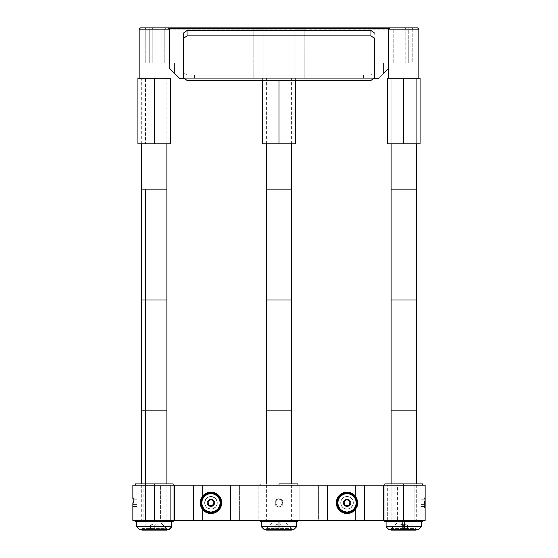<?xml version="1.0" encoding="UTF-8"?>
<svg xmlns="http://www.w3.org/2000/svg" width="558" height="558" viewBox="0 0 558 558"><rect width="100%" height="100%" fill="white"/><g stroke="black" fill="none" stroke-linecap="round" stroke-linejoin="round"><path stroke-width="0.42" stroke-dasharray="2.79 2.09" d="M403.713 523.802L399.898 525.064L407.535 525.064L403.713 523.802L407.535 525.064L403.713 525.064L403.713 530.1L407.535 530.1L407.535 525.064L407.535 530.1L407.535 525.064L407.535 530.1L403.713 530.1L403.713 525.064L407.535 525.064L401.809 525.064L403.713 525.064L403.713 530.1L399.898 530.1L399.898 525.064L401.809 525.064L399.898 525.064L399.898 530.1L399.898 525.064L399.898 530.1L416.122 530.1L391.304 530.1L407.535 530.1L399.898 530.1L403.713 530.1L403.713 525.064L399.898 525.064L401.809 525.064L399.898 525.064L403.713 523.802M391.304 529.284L391.304 528.586L416.122 528.586L416.122 529.284L416.122 528.586L391.304 528.586L391.304 529.284M279 523.802L275.185 525.064L282.815 525.064L279 523.802L282.815 525.064L275.185 525.064L279 523.802M266.591 529.284L266.591 528.586L291.409 528.586L291.409 529.284L291.409 528.586L266.591 528.586L266.591 529.284M291.409 530.1L266.591 530.1L279 530.1L279 525.064L282.815 525.064L282.815 530.1L279 530.1L282.815 530.1L282.815 525.064L282.815 530.1L282.815 525.064L279 525.064L279 530.1L279 525.064L275.185 525.064L275.185 530.1L291.409 530.1M275.185 530.1L275.185 525.064L275.185 530.1L282.815 530.1L275.185 530.1L275.185 525.064L279 525.064L279 530.1L275.185 530.1M154.287 523.802L150.465 525.064L158.102 525.064L154.287 523.802L158.102 525.064L154.287 525.064L154.287 530.1L158.102 530.1L158.102 525.064L158.102 530.1L154.287 530.1L154.287 525.064L150.465 525.064L150.465 530.1L154.287 530.1L154.287 525.064L158.102 525.064L158.102 530.1L150.465 530.1L150.465 525.064L154.287 525.064L154.287 530.1L166.696 530.1L141.878 530.1L158.102 530.1L158.102 525.064L150.465 525.064L150.465 530.1L150.465 525.064L154.287 523.802M141.878 529.284L141.878 528.586L166.696 528.586L166.696 529.284L166.696 528.586L141.878 528.586L141.878 529.284M150.465 530.1L154.287 530.1L150.465 530.1M343.247 502.828L344.021 502.828A3.006 3.006 0 0 1 347.027 499.822A3.006 3.006 0 0 1 350.033 502.828L350.808 502.828A3.78 3.78 0 0 0 347.027 499.047A3.78 3.78 0 0 0 343.247 502.828A3.78 3.78 0 0 1 347.027 499.047A3.78 3.78 0 0 1 350.808 502.828A3.78 3.78 0 0 0 347.027 499.047A3.78 3.78 0 0 0 343.247 502.828A3.78 3.78 0 0 1 347.027 499.047A3.78 3.78 0 0 1 350.808 502.828L350.033 502.828A3.006 3.006 0 0 0 347.027 499.822A3.006 3.006 0 0 0 344.021 502.828L343.247 502.828L344.021 502.828A3.006 3.006 0 0 0 347.027 505.834A3.006 3.006 0 0 0 350.033 502.828L350.808 502.828A3.78 3.78 0 0 1 347.027 506.608A3.78 3.78 0 0 1 343.247 502.828A3.78 3.78 0 0 0 347.027 506.608A3.78 3.78 0 0 0 350.808 502.828A3.78 3.78 0 0 1 347.027 506.608A3.78 3.78 0 0 1 343.247 502.828A3.78 3.78 0 0 0 347.027 506.608A3.78 3.78 0 0 0 350.808 502.828L350.033 502.828A3.006 3.006 0 0 1 347.027 505.834A3.006 3.006 0 0 1 344.021 502.828L343.247 502.828M348.701 500.324A3.006 3.006 0 0 0 348.694 500.324L350.033 502.828M347.027 499.822L345.353 500.324A3.006 3.006 0 0 0 345.353 500.324L344.523 501.154A3.006 3.006 0 0 0 344.523 501.154L344.077 502.242M353.326 502.828A6.298 6.298 0 0 0 347.027 496.529A6.298 6.298 0 0 0 340.729 502.828A6.298 6.298 0 0 1 347.027 496.529A6.298 6.298 0 0 1 353.326 502.828A6.298 6.298 0 0 1 347.027 509.126A6.298 6.298 0 0 1 340.729 502.828A6.298 6.298 0 0 0 347.027 509.126A6.298 6.298 0 0 0 353.326 502.828L352.844 505.234L351.477 507.278L349.434 508.645L347.027 509.126L344.614 508.645L342.57 507.278L341.21 505.234L340.729 502.828L341.21 500.414L342.57 498.371L344.614 497.004L347.027 496.529L349.434 497.004L351.477 498.371L352.844 500.414L353.326 502.828A6.298 6.298 0 0 0 347.027 496.529A6.298 6.298 0 0 0 340.729 502.828A6.298 6.298 0 0 1 347.027 496.529A6.298 6.298 0 0 1 353.326 502.828L352.844 505.234L351.477 507.278L349.434 508.645L347.027 509.126L344.614 508.645L342.57 507.278L341.21 505.234L340.729 502.828L341.21 500.414L342.57 498.371L344.614 497.004L347.027 496.529L349.434 497.004L352.265 499.326L353.207 501.6L352.844 505.234L350.529 508.066L348.255 509.001L344.614 508.645L342.57 507.278L340.847 504.055L340.847 501.6L342.57 498.371L344.614 497.004L348.255 496.648L350.529 497.59L352.265 499.326L353.326 502.828A6.298 6.298 0 0 1 347.027 509.126A6.298 6.298 0 0 1 340.729 502.828A6.298 6.298 0 0 0 347.027 509.126A6.298 6.298 0 0 0 353.326 502.828L352.844 500.414L351.477 498.371L349.434 497.004L347.027 496.529L344.614 497.004L342.57 498.371L341.21 500.414L340.729 502.828L341.21 505.234L342.57 507.278L344.614 508.645L347.027 509.126L349.434 508.645L351.477 507.278L352.844 505.234L353.326 502.828M347.613 499.877L348.694 500.324M349.978 503.414L349.155 504.955L347.027 505.834M346.441 505.778L344.9 504.955L344.021 502.828M357.106 502.828A10.079 10.079 0 0 0 347.027 492.749A10.079 10.079 0 0 0 336.948 502.828A10.079 10.079 0 0 0 347.027 512.907A10.079 10.079 0 0 0 357.106 502.828M347.027 499.187L350.173 501.007L350.173 504.641L347.027 506.462L343.874 504.641L343.874 501.007L347.027 499.187M214.753 502.828L213.979 502.828A3.006 3.006 0 0 1 210.973 505.834A3.006 3.006 0 0 1 207.967 502.828L207.192 502.828A3.78 3.78 0 0 0 210.973 506.608A3.78 3.78 0 0 0 214.753 502.828A3.78 3.78 0 0 1 210.973 506.608A3.78 3.78 0 0 1 207.192 502.828A3.78 3.78 0 0 0 210.973 506.608A3.78 3.78 0 0 0 214.753 502.828A3.78 3.78 0 0 1 210.973 506.608A3.78 3.78 0 0 1 207.192 502.828L207.967 502.828A3.006 3.006 0 0 0 210.973 505.834A3.006 3.006 0 0 0 213.979 502.828L214.753 502.828L213.979 502.828A3.006 3.006 0 0 0 210.973 499.822A3.006 3.006 0 0 0 207.967 502.828L207.192 502.828A3.78 3.78 0 0 1 210.973 499.047A3.78 3.78 0 0 1 214.753 502.828A3.78 3.78 0 0 0 210.973 499.047A3.78 3.78 0 0 0 207.192 502.828A3.78 3.78 0 0 1 210.973 499.047A3.78 3.78 0 0 1 214.753 502.828A3.78 3.78 0 0 0 210.973 499.047A3.78 3.78 0 0 0 207.192 502.828L207.967 502.828A3.006 3.006 0 0 1 210.973 499.822A3.006 3.006 0 0 1 213.979 502.828L214.753 502.828M209.299 505.325A3.006 3.006 0 0 0 209.306 505.325L207.967 502.828M210.973 505.834L212.647 505.325A3.006 3.006 0 0 0 212.647 505.325L213.477 504.495A3.006 3.006 0 0 0 213.477 504.495L213.923 503.414M204.674 502.828A6.298 6.298 0 0 0 210.973 509.126A6.298 6.298 0 0 0 217.271 502.828A6.298 6.298 0 0 1 210.973 509.126A6.298 6.298 0 0 1 204.674 502.828A6.298 6.298 0 0 1 210.973 496.529A6.298 6.298 0 0 1 217.271 502.828A6.298 6.298 0 0 0 210.973 496.529A6.298 6.298 0 0 0 204.674 502.828L205.156 500.414L206.523 498.371L208.566 497.004L210.973 496.529L213.386 497.004L215.43 498.371L216.79 500.414L217.271 502.828L216.79 505.234L215.43 507.278L213.386 508.645L210.973 509.126L208.566 508.645L206.523 507.278L205.156 505.234L204.674 502.828A6.298 6.298 0 0 1 210.973 496.529A6.298 6.298 0 0 1 217.271 502.828A6.298 6.298 0 0 0 210.973 496.529A6.298 6.298 0 0 0 204.674 502.828L205.156 500.414L206.523 498.371L208.566 497.004L210.973 496.529L213.386 497.004L215.43 498.371L216.79 500.414L217.271 502.828L216.79 505.234L215.43 507.278L213.386 508.645L210.973 509.126L208.566 508.645L206.523 507.278L205.156 505.234L204.674 502.828A6.298 6.298 0 0 0 210.973 509.126A6.298 6.298 0 0 0 217.271 502.828A6.298 6.298 0 0 1 210.973 509.126A6.298 6.298 0 0 1 204.674 502.828L205.156 500.414L206.523 498.371L208.566 497.004L210.973 496.529L213.386 497.004L215.43 498.371L216.79 500.414L217.271 502.828L216.79 505.234L215.43 507.278L213.386 508.645L210.973 509.126L208.566 508.645L206.523 507.278L205.156 505.234L204.674 502.828L205.735 506.329L207.471 508.066L210.973 509.126L213.386 508.645L216.211 506.329L217.153 504.055L217.153 501.6L215.43 498.371L212.2 496.648L208.566 497.004L205.735 499.326L204.674 502.828M210.387 505.778L209.306 505.325M208.022 502.242L208.845 500.7L210.973 499.822M211.559 499.877L213.477 501.154L213.979 502.828M200.894 502.828A10.079 10.079 0 0 0 210.973 512.907A10.079 10.079 0 0 0 221.052 502.828A10.079 10.079 0 0 0 210.973 492.749A10.079 10.079 0 0 0 200.894 502.828M210.973 506.462L207.827 504.641L207.827 501.007L210.973 499.187L214.126 501.007L214.126 504.641L210.973 506.462M133.606 502.828L133.606 497.785L133.606 502.828L132.867 502.828L133.606 502.828M132.867 506.985L132.867 498.671L133.278 502.828L132.881 498.747L132.867 506.901L133.278 502.828L132.867 506.985L133.606 507.864M132.867 501.007L136.898 501.007L136.898 504.641L132.867 504.641L132.867 499.187L136.898 499.187L136.898 501.007L132.867 501.007L136.898 501.007L136.898 499.187L132.867 499.187L132.867 504.641L136.898 504.641L136.898 501.007L132.867 501.007L132.867 499.187L132.867 506.462L136.898 506.462L136.898 504.641L132.867 504.641L132.867 501.007M132.867 504.641L132.867 506.462L132.867 504.641L136.898 504.641L136.898 506.462L132.867 506.462L132.867 504.641M136.898 504.641L136.898 499.187L136.898 504.641M424.394 497.785L425.133 498.671L425.133 502.828L424.394 502.828L424.394 497.785L424.394 502.828L425.133 502.828L425.133 506.985L424.743 502.012L425.133 506.985L424.394 507.864L424.394 502.828L424.394 507.864M425.133 501.007L421.102 501.007L421.102 504.641L425.133 504.641L425.133 499.187L421.102 499.187L421.102 501.007L425.133 501.007L421.102 501.007L421.102 499.187L425.133 499.187L425.133 504.641L421.102 504.641L421.102 501.007L425.133 501.007L425.133 499.187L425.133 506.462L421.102 506.462L421.102 504.641L425.133 504.641L425.133 501.007M425.133 498.671L425.133 506.901M425.133 504.641L425.133 506.462L425.133 504.641L421.102 504.641L421.102 506.462L425.133 506.462L425.133 504.641M421.102 504.641L421.102 499.187L421.102 504.641M277.18 505.973L275.366 502.828L277.18 505.973L280.82 505.973L277.18 505.973L275.366 502.828L277.18 499.675L280.82 499.675L282.634 502.828L280.82 505.973L282.634 502.828L280.82 499.675L277.18 499.675L275.366 502.828L277.18 499.675L280.82 499.675L282.634 502.828L280.82 505.973L277.18 505.973M279 506.985L281.936 505.764L283.157 502.828L281.936 499.884L279 498.671L276.064 499.884L274.843 502.828L275.54 505.136L276.691 506.28L279 506.985L280.59 506.664L282.46 505.136L283.08 503.637L282.843 501.237L281.936 499.884L279.809 498.747L278.191 498.747L276.691 499.368L275.157 501.237L274.92 503.637L275.54 505.136L276.691 506.28L279 506.985M336.321 502.828A10.707 10.707 0 0 1 347.027 492.121A10.707 10.707 0 0 1 357.734 502.828A10.707 10.707 0 0 0 347.027 492.121A10.707 10.707 0 0 0 336.321 502.835L337.137 506.922L339.452 510.396L342.926 512.718L347.027 513.534L351.121 512.718L354.595 510.396L356.918 506.922L357.734 502.828L356.918 498.726L354.595 495.253L351.121 492.93L347.027 492.121L342.926 492.93L339.452 495.253L337.137 498.726L336.321 502.828A10.707 10.707 0 0 0 347.027 513.534A10.707 10.707 0 0 0 357.734 502.828A10.707 10.707 0 0 1 347.027 513.534A10.707 10.707 0 0 1 336.321 502.828L337.137 506.922L339.452 510.396L342.926 512.718L347.027 513.534L351.121 512.718L354.595 510.396L356.918 506.922L357.734 502.828L356.918 498.726L354.595 495.253L351.121 492.93L347.027 492.121L342.926 492.93L339.452 495.253L337.137 498.726L336.321 502.828M200.266 502.828A10.707 10.707 0 0 1 210.973 492.121A10.707 10.707 0 0 1 221.679 502.828A10.707 10.707 0 0 0 210.973 492.121A10.707 10.707 0 0 0 200.266 502.828L201.082 506.922L203.405 510.396L206.879 512.718L210.973 513.534L215.074 512.718L218.548 510.396L220.863 506.922L221.679 502.828A10.707 10.707 0 0 0 221.679 502.828L220.863 498.726L218.548 495.253L215.074 492.93L210.973 492.121L206.879 492.93L203.405 495.253L201.082 498.726L200.266 502.828A10.707 10.707 0 0 0 210.973 513.534A10.707 10.707 0 0 0 221.679 502.828A10.707 10.707 0 0 1 210.973 513.534A10.707 10.707 0 0 1 200.266 502.828L201.082 506.922L203.405 510.396L206.879 512.718L210.973 513.534L215.074 512.718L218.548 510.396L220.863 506.922L221.679 502.828L220.863 498.726L218.548 495.253L215.074 492.93L210.973 492.121L206.879 492.93L203.405 495.253L201.082 498.726L200.266 502.828M202.721 495.999A10.707 10.707 0 0 0 200.427 500.979M357.573 500.986A10.707 10.707 0 0 0 355.279 495.999M387.336 520.461L387.336 485.188L384.818 485.188L384.818 520.461L387.336 520.461L384.818 520.461L384.818 485.188L173.182 485.188L173.182 520.461L384.818 520.461L173.182 520.461L173.182 485.188L170.664 485.188L170.664 520.461L173.182 520.461L170.664 520.461L170.664 485.188L170.664 520.461L170.664 485.188L173.182 485.188L173.182 520.461L173.182 485.188L384.818 485.188L384.818 520.461L384.818 485.188L387.336 485.188L387.336 520.461M132.867 485.188L143.148 485.188L143.148 520.461L147.989 520.461L147.989 485.188L230.566 485.188L230.566 520.461L239.612 520.461L239.612 485.188L318.388 485.188L318.388 520.461L327.434 520.461L327.434 485.188L397.415 485.188L397.415 520.461L414.852 520.461L414.852 485.188L410.011 485.188L410.011 520.461L410.011 485.188L410.011 520.461L397.415 520.461L397.415 485.188L410.011 485.188L410.011 520.461L425.105 520.461M355.279 509.649A10.707 10.707 0 0 0 357.573 504.669M200.427 504.662A10.707 10.707 0 0 0 202.721 509.649M132.895 520.461L397.415 520.461L327.434 520.461L327.434 485.188L318.388 485.188L318.388 520.461L299.158 520.461L299.158 485.188L299.158 520.461L258.842 520.461L258.842 485.188L258.842 520.461L239.612 520.461L239.612 485.188L230.566 485.188L230.566 520.461L160.585 520.461L160.585 485.188L160.585 520.461L147.989 520.461L147.989 485.188L147.989 520.461L147.989 485.188L143.148 485.188L143.148 520.461L132.867 520.461M132.895 485.188L425.105 485.188M403.713 485.188L418.835 485.188L403.713 485.188L403.713 483.932L422.608 483.932L384.818 483.932L416.31 483.932L391.116 483.932L403.713 483.932L403.713 485.188L422.608 485.188L170.664 485.188L403.713 485.188M279 485.188L263.885 485.188L294.115 485.188L279 485.188L279 483.932L297.895 483.932L260.105 483.932L291.597 483.932L266.403 483.932L279 483.932L279 485.188L297.895 485.188L260.105 485.188L279 485.188M154.287 485.188L139.165 485.188L169.402 485.188L154.287 485.188L154.287 483.932L173.182 483.932L135.392 483.932L166.884 483.932L141.69 483.932L154.287 483.932L154.287 485.188L173.182 485.188L154.287 485.188M387.336 485.188L385.313 485.188L387.336 485.188M403.713 520.461L173.182 520.461L403.713 520.461L403.713 521.723L403.713 520.461M279 520.461L297.895 520.461L260.105 520.461L279 520.461L279 521.723L279 520.461M154.287 520.461L173.182 520.461L135.392 520.461L154.287 520.461L154.287 521.723L154.287 520.461M425.133 520.461L414.852 520.461L414.852 485.188L425.133 485.188M424.784 501.237L424.743 502.019L424.784 501.237M424.931 499.891L424.847 500.519L424.931 499.891M425.07 498.991L425.008 499.375L425.07 498.991M173.182 521.723L154.287 521.723L173.182 521.723M135.392 521.723L166.884 521.723L135.392 521.723M422.608 521.723L403.713 521.723L422.608 521.723M384.818 521.723L416.31 521.723L384.818 521.723M297.895 521.723L279 521.723L297.895 521.723M260.105 521.723L291.597 521.723L260.105 521.723M412.787 29.162L412.027 27.9L417.572 27.9L407.493 27.9L412.027 27.9L412.787 29.162L408.756 29.162L408.756 63.173L393.202 63.173L393.202 29.162L405.805 29.162L405.805 63.173L405.805 29.162L408.756 29.162L408.756 63.173L408.756 29.162L408.756 63.173L412.787 63.173L412.787 29.162L418.835 29.162L412.787 29.162L412.787 63.173L386.08 63.173L393.202 63.173L393.202 29.162L386.08 29.162L386.08 63.173L383.562 63.173L386.08 63.173L386.08 29.162L393.202 29.162L392.316 27.9L407.493 27.9L408.756 29.162L393.202 29.162L392.316 27.9L404.913 27.9L405.805 29.162L404.913 27.9L407.493 27.9L408.756 29.162L407.493 27.9L408.756 29.162L412.787 29.162M388.598 78.287L418.835 78.287L388.598 78.287M140.428 27.9L145.973 27.9L145.213 29.162L145.213 63.173L149.244 63.173L149.244 29.162L253.806 29.162L253.806 78.287L263.885 78.287L263.885 29.162L304.194 29.162L304.194 78.287L304.194 29.162L294.115 29.162L294.115 78.287L294.115 29.162L294.115 78.287L378.519 78.287L383.562 73.251L378.519 78.287L179.481 78.287L174.438 73.251L174.438 63.173L174.438 73.251L169.402 68.216L169.402 63.173L174.438 63.173L145.213 63.173L174.438 63.173L149.244 63.173L149.244 29.162L150.507 27.9L253.806 27.9L253.806 29.162L263.885 29.162L265.141 27.9L263.885 29.162L265.141 27.9L253.806 27.9L253.806 29.162L171.92 29.162L171.92 27.9L171.92 29.162L164.798 29.162L165.684 27.9L164.798 29.162L152.195 29.162L153.087 27.9L152.195 29.162L149.244 29.162L150.507 27.9L149.244 29.162L150.507 27.9L145.973 27.9L145.213 29.162L149.244 29.162L139.165 29.162L145.213 29.162L145.213 63.173L169.402 63.173L169.402 68.216M194.596 75.058L194.596 78.287L194.596 75.058L363.404 75.058L363.404 78.287L363.404 75.058L363.404 78.287L373.951 78.287L194.596 78.287L194.596 75.058M388.598 29.162L388.598 63.173L383.562 63.173L388.598 63.173L388.598 68.216L388.598 29.162L389.861 27.9L388.598 29.162M383.562 73.251L383.562 63.173L383.562 73.251L388.598 68.216M184.049 78.287L194.596 78.287L184.049 78.287M268.921 78.287L289.079 78.287L268.921 78.287M304.194 29.162L386.08 29.162L386.08 27.9L392.316 27.9L386.08 27.9L386.08 29.162L304.194 29.162L304.194 27.9L386.08 27.9L292.859 27.9L304.194 27.9L304.194 29.162M168.139 27.9L168.774 28.528L168.139 27.9M169.402 29.162L168.774 28.528L169.402 29.162L169.402 63.173L169.402 29.162M140.616 27.9L292.859 27.9L294.115 29.162L294.115 78.287L263.885 78.287L263.885 29.162L253.806 29.162L253.806 78.287L179.481 78.287L174.438 73.251M149.244 29.162L149.244 63.173L149.244 29.162M152.195 29.162L152.195 63.173L152.195 29.162M164.798 29.162L164.798 63.173L164.798 29.162M171.92 29.162L171.92 63.173L171.92 29.162M263.885 29.162L263.885 78.287L263.885 29.162L265.141 27.9L292.859 27.9L294.115 29.162L263.885 29.162M294.115 29.162L292.859 27.9L294.115 29.162M183.261 33.194L183.261 77.729L183.261 72.387L187.042 75.058L187.042 80.401L187.042 75.058L370.958 75.058L370.958 80.401L370.958 75.058L374.739 72.387L374.739 77.729L374.739 33.194M416.31 143.797L416.31 78.287L391.116 78.287L391.123 189.148L391.123 78.287L416.31 78.287L416.31 143.797L416.31 78.287M416.31 189.148L391.123 189.148L391.123 300.009L391.123 189.148L416.31 189.148M416.31 300.009L391.123 300.009L391.116 410.862L391.123 300.009L416.31 300.009M416.31 410.862L391.123 410.862L391.116 521.723L416.31 521.723L416.31 483.932L416.31 521.723L391.123 521.723L391.123 410.862L416.31 410.862M291.095 143.797L291.095 78.287L266.403 78.287L266.905 78.287L266.905 189.148L266.403 189.148L266.905 189.148L266.905 78.287L291.597 78.287L291.095 78.287L291.095 143.797M291.597 189.148L266.905 189.148L266.905 300.009L266.403 300.009L266.905 300.009L266.905 189.148L291.597 189.148M291.597 300.009L266.905 300.009L266.905 410.862L266.403 410.862L266.905 410.862L266.905 300.009L291.597 300.009M291.597 410.862L266.905 410.862L266.905 521.723L266.403 521.723L291.095 521.723L291.095 483.932L291.095 521.723L291.597 521.723L266.905 521.723L266.905 410.862L291.597 410.862M163.048 189.148L163.048 78.287L166.884 78.287L145.519 78.287L145.519 143.797L145.519 78.287L141.69 78.287L163.048 78.287L163.048 189.148L141.69 189.148L166.884 189.148L163.048 189.148L163.048 300.009L163.048 189.148M166.884 300.009L141.69 300.009L166.884 300.009M163.048 410.862L163.048 300.009L163.048 410.862L141.69 410.862L166.884 410.862L163.048 410.862L163.048 521.723L163.048 410.862M145.519 521.723L166.884 521.723L141.69 521.723L145.519 521.723L145.519 483.932L145.519 521.723M403.713 143.797L403.713 78.287L420.09 78.287L387.336 78.287L416.073 78.287L391.116 78.287L403.713 78.287L403.713 143.797L387.336 143.797L420.09 143.797L403.713 143.797M154.287 143.797L154.287 78.287L166.884 78.287L141.69 78.287L154.287 78.287L154.287 143.797L137.91 143.797L170.664 143.797L154.287 143.797M279 143.797L279 78.287L279 80.401L279 78.287L295.377 78.287L262.623 78.287L295.377 78.287L266.403 78.287L279 78.287L279 143.797L262.623 143.797L279 143.797M279 78.287L262.623 78.287L279 78.287M404.578 526.759L421.353 526.759L404.578 526.759L404.578 521.723L421.353 521.723L386.08 521.723L404.578 521.723L404.578 526.759L386.08 526.759L404.578 526.759L404.452 529.284L404.578 526.759M403.378 523.111L396.787 523.111L404.055 523.111L404.355 529.284L390.614 529.284L403.078 529.284L403.378 523.111L403.078 529.284L416.819 529.284L404.355 529.284L404.055 523.111L410.646 523.111L403.378 523.111M403.078 529.284L416.798 529.284L403.078 529.284M136.85 526.759L171.92 526.759L136.85 526.759L136.85 521.723L171.92 521.723L136.647 521.723L136.647 526.759L139.34 529.284L136.85 526.759M169.402 529.284L139.34 529.284L167.24 529.284L161.136 523.111L147.354 523.111L141.334 529.284L147.438 523.111L161.213 523.111L167.386 529.284L141.334 529.284L169.388 529.284M167.24 529.284L141.195 529.284L167.24 529.284M279 526.759L279 529.284L263.885 529.284L279 529.284L279 523.111L285.926 523.111L279 523.111L279 529.284L292.099 529.284L279 529.284L279 523.111L279 529.284L265.901 529.284L294.115 529.284L265.901 529.284L292.099 529.284L279 529.284L279 526.759L261.36 526.759L279 526.759L279 521.723L279 526.759L296.64 526.759L279 526.759M279 521.723L261.36 521.723L279 521.723M279 523.111L272.074 523.111L279 523.111M133.606 497.785L132.867 498.671M391.116 143.797L391.116 78.287M391.116 521.723L391.116 483.932M416.31 521.723L416.31 483.932M266.403 143.797L266.403 78.287M291.597 143.797L291.597 78.287M266.403 521.723L266.403 483.932M291.597 521.723L291.597 483.932M166.884 143.797L166.884 78.287M141.69 143.797L141.69 78.287M166.884 521.723L166.884 483.932M141.69 521.723L141.69 483.932M295.377 80.401L295.377 78.287M262.623 80.401L262.623 78.287M396.787 523.111L390.614 529.284M410.646 523.111L416.819 529.284M147.354 523.111L141.181 529.284M161.213 523.111L167.386 529.284M285.926 523.111L292.099 529.284M272.074 523.111L265.901 529.284"/><path stroke-width="0.84" d="M391.304 530.1L391.304 529.284L391.304 530.1L416.122 530.1L416.122 529.284L416.122 530.1L391.304 530.1M266.591 530.1L266.591 529.284L266.591 530.1L291.409 530.1L291.409 529.284L291.409 530.1L266.591 530.1M141.878 530.1L141.878 529.284L141.878 530.1L166.696 530.1L166.696 529.284L166.696 530.1L141.878 530.1M348.708 505.339L350.047 502.828A3.006 3.006 0 0 1 347.027 505.834A3.006 3.006 0 0 1 344.021 502.828A3.006 3.006 0 0 0 347.027 505.834L348.708 505.339A3.006 3.006 0 0 0 348.701 500.324L347.027 499.822A3.006 3.006 0 0 0 344.021 502.828A3.006 3.006 0 0 1 347.027 499.822A3.006 3.006 0 0 1 350.033 502.828L348.694 500.324A3.006 3.006 0 0 0 347.027 499.822L345.353 500.324L344.251 501.677L344.077 503.414L344.9 504.955L347.613 505.792L349.155 504.955L349.978 503.414M348.694 500.324L347.613 499.863M347.027 499.822L345.346 500.31L344.063 502.235M347.027 505.834A3.006 3.006 0 0 0 348.694 505.325M336.948 502.828A10.079 10.079 0 0 1 347.027 492.749A10.079 10.079 0 0 1 357.106 502.828A10.079 10.079 0 0 0 347.027 492.749A10.079 10.079 0 0 0 336.948 502.828L337.757 502.828A9.27 9.27 0 0 1 347.027 493.558A9.27 9.27 0 0 1 356.297 502.828L357.106 502.828L356.297 502.828L355.592 499.277L353.584 496.271L350.577 494.262L347.027 493.558L343.477 494.262L340.471 496.271L338.462 499.277L337.757 502.828L338.462 506.371L340.471 509.384L343.477 511.393L347.027 512.098L350.577 511.393L353.584 509.384L355.592 506.371L356.297 502.828A9.27 9.27 0 0 1 347.027 512.098A9.27 9.27 0 0 1 337.757 502.828L336.948 502.828A10.079 10.079 0 0 0 347.027 512.907A10.079 10.079 0 0 0 357.106 502.828A10.079 10.079 0 0 1 347.027 512.907A10.079 10.079 0 0 1 336.948 502.828M344 502.828L344.886 504.962L346.434 505.792M350.047 502.828L348.708 500.31M343.874 504.641L347.027 506.462L343.874 504.641L343.874 501.007L347.027 499.187L350.173 501.007L350.173 504.641L347.027 506.462L350.173 504.641L350.173 501.007L347.027 499.187L343.874 501.007L343.874 504.641L343.874 501.007L347.027 499.187L350.173 501.007L350.173 504.641L347.027 506.462L343.874 504.641M209.292 500.31L207.953 502.828A3.006 3.006 0 0 1 210.973 499.822A3.006 3.006 0 0 1 213.979 502.828A3.006 3.006 0 0 0 210.973 499.822L209.292 500.31A3.006 3.006 0 0 0 209.299 505.325L210.973 505.834A3.006 3.006 0 0 0 213.979 502.828A3.006 3.006 0 0 1 210.973 505.834A3.006 3.006 0 0 1 207.967 502.828L209.306 505.325A3.006 3.006 0 0 0 210.973 505.834L213.477 504.495L214 502.828L213.477 501.154L212.124 500.052L210.387 499.863L208.845 500.7L208.022 502.242M209.306 505.325L210.387 505.792M210.973 505.834L212.654 505.339L213.937 503.414M210.973 499.822A3.006 3.006 0 0 0 209.306 500.324M221.052 502.828A10.079 10.079 0 0 1 210.973 512.907A10.079 10.079 0 0 1 200.894 502.828A10.079 10.079 0 0 0 210.973 512.907A10.079 10.079 0 0 0 221.052 502.828L220.243 502.828A9.27 9.27 0 0 1 210.973 512.098A9.27 9.27 0 0 1 201.703 502.828L200.894 502.828L201.703 502.828L202.408 506.371L204.416 509.384L207.423 511.393L210.973 512.098L214.523 511.393L217.529 509.384L219.538 506.371L220.243 502.828L219.538 499.277L217.529 496.271L214.523 494.262L210.973 493.558L207.423 494.262L204.416 496.271L202.408 499.277L201.703 502.828A9.27 9.27 0 0 1 210.973 493.558A9.27 9.27 0 0 1 220.243 502.828L221.052 502.828A10.079 10.079 0 0 0 210.973 492.749A10.079 10.079 0 0 0 200.894 502.828A10.079 10.079 0 0 1 210.973 492.749A10.079 10.079 0 0 1 221.052 502.828M214 502.828L213.114 500.686L211.566 499.863M207.953 502.828L209.292 505.339M214.126 501.007L210.973 499.187L214.126 501.007L214.126 504.641L210.973 506.462L207.827 504.641L207.827 501.007L210.973 499.187L207.827 501.007L207.827 504.641L210.973 506.462L214.126 504.641L214.126 501.007L214.126 504.641L210.973 506.462L207.827 504.641L207.827 501.007L210.973 499.187L214.126 501.007M133.606 502.828L132.867 502.828L132.867 506.985L132.867 502.828L133.606 502.828M132.867 498.671L132.867 485.188L154.287 485.188L154.287 520.461L193.675 520.461L193.675 485.188L202.721 485.188L202.721 495.999A10.707 10.707 0 0 1 221.679 502.828A10.707 10.707 0 0 0 214.607 492.756M425.133 502.828L424.394 502.828L425.133 502.828L425.133 498.671L425.133 506.985L425.133 502.828M214.593 492.749A10.707 10.707 0 0 0 202.721 495.999L205.163 493.83L208.148 492.498L211.391 492.128L214.6 492.749L217.467 494.311L219.733 496.669L221.184 499.598L221.679 502.828L221.184 506.057L219.733 508.987L217.467 511.337L214.6 512.9L211.391 513.527L208.148 513.158L205.163 511.819L202.721 509.649L202.721 520.461L355.279 520.461L355.279 509.649L357.099 506.455L357.734 502.828A10.707 10.707 0 0 0 357.573 500.986L357.734 502.828L357.573 500.986M200.427 500.979A10.707 10.707 0 0 0 200.266 502.828L200.901 499.201L202.721 495.999L200.901 499.201L200.266 502.828A10.707 10.707 0 0 0 200.427 504.662L200.901 506.455L200.427 504.662M355.279 495.999A10.707 10.707 0 0 0 343.407 492.749L346.609 492.128L351.394 493.049L355.279 495.999L357.099 499.201L355.279 495.999L355.279 485.188L364.325 485.188L364.325 520.461L355.279 520.461L355.279 509.649A10.707 10.707 0 0 1 336.321 502.828A10.707 10.707 0 0 1 355.279 495.999L355.279 485.188L202.721 485.188L202.721 495.999M343.393 492.756A10.707 10.707 0 0 0 343.393 512.9M425.105 485.188L383.562 485.188L383.562 520.461L403.713 520.461L403.713 485.188L174.438 485.188L174.438 520.461L174.438 485.188L132.895 485.188M343.407 512.907A10.707 10.707 0 0 0 355.279 509.649L351.394 512.6L346.609 513.527L341.908 512.23L338.267 508.987L336.446 504.46L336.816 499.598L339.306 495.406L343.4 492.749M357.573 504.669A10.707 10.707 0 0 0 357.734 502.828L357.099 506.455L355.279 509.649M214.607 512.9A10.707 10.707 0 0 0 221.679 502.835A10.707 10.707 0 0 1 202.721 509.649A10.707 10.707 0 0 0 214.593 512.907M201.25 507.306L200.901 506.455L201.25 507.306M202.721 509.649L201.668 508.122L202.721 509.649L202.721 520.461L193.675 520.461L193.675 485.188L154.287 485.188L154.287 483.932L154.287 520.461L132.895 520.461M132.867 506.985L132.867 520.461L154.287 520.461L154.287 521.723L173.182 521.723L135.392 521.723L154.287 521.723L154.287 520.461L383.562 520.461L383.562 485.188L364.325 485.188L364.325 520.461L425.133 520.461L425.112 506.901M425.105 520.461L403.713 520.461L403.713 521.723L422.608 521.723L384.818 521.723L403.713 521.723L403.713 483.932L403.713 485.188L425.133 485.188L425.133 498.671M279 520.461L279 521.723L297.895 521.723L260.105 521.723L279 521.723L279 520.461M173.182 483.932L154.287 483.932L173.182 483.932L173.182 485.188M135.392 483.932L154.287 483.932L135.392 483.932L135.392 485.188M422.608 483.932L403.713 483.932L422.608 483.932L422.608 485.188M384.818 483.932L403.713 483.932L384.818 483.932L384.818 485.188M279 483.932L279 485.188L279 483.932L297.895 483.932L279 483.932M169.402 63.173L169.402 29.162L139.165 29.162L139.165 78.287L139.165 29.162L169.402 29.162L168.139 27.9L169.402 29.162L169.402 63.173M139.165 29.162L140.428 27.9L389.861 27.9L388.598 29.162L389.861 27.9L417.572 27.9L418.835 29.162L388.598 29.162L388.598 78.287L388.598 29.162L418.835 29.162L418.835 78.287L418.835 29.162L417.572 27.9L140.616 27.9M174.438 73.251L169.402 68.216L179.481 78.287L184.049 78.287L179.481 78.287L169.402 68.216M388.598 68.216L383.562 73.251M373.951 78.287L378.519 78.287L373.951 78.287M168.774 28.528L389.226 28.528L168.774 28.528M374.739 33.194L370.958 30.523L370.958 35.865L374.739 38.537L374.739 77.729L370.958 80.401L187.042 80.401L183.261 77.729L183.261 38.537L187.042 35.865L187.042 30.523L183.261 33.194L183.261 38.537L183.261 33.194M187.042 35.865L370.958 35.865L370.958 30.523L187.042 30.523L187.042 35.865L370.958 35.865L374.739 38.537L374.739 77.729L370.958 80.401L187.042 80.401L183.261 77.729L183.261 38.537L187.042 35.865M416.31 483.932L416.31 300.009L416.31 410.862L391.116 410.862L416.31 410.862L416.31 300.009L391.116 300.009L416.31 300.009L416.31 143.797L416.31 189.148L391.116 189.148L416.31 189.148L416.31 300.009L416.31 143.797M391.116 483.932L391.116 143.797M291.095 189.148L291.095 143.797L291.095 189.148L291.597 189.148L266.403 189.148L291.095 189.148L291.095 300.009L291.095 189.148M266.403 483.932L266.403 410.862L291.095 410.862L266.403 410.862L266.403 300.009L291.597 300.009L266.403 300.009L266.403 143.797M291.095 410.862L291.095 300.009L291.095 410.862L291.597 410.862L291.095 410.862L291.095 483.932L291.095 410.862M145.519 189.148L166.884 189.148L145.519 189.148L145.519 300.009L166.884 300.009L145.519 300.009L145.519 189.148L141.69 189.148L145.519 189.148M141.69 483.932L141.69 410.862L145.519 410.862L141.69 410.862L141.69 300.009L145.519 300.009L145.519 410.862L166.884 410.862L145.519 410.862L145.519 300.009L141.69 300.009L141.69 143.797M145.519 410.862L145.519 483.932L145.519 410.862M420.09 78.287L387.336 78.287L403.713 78.287L403.713 143.797L387.336 143.797L420.09 143.797L420.09 78.287L403.713 78.287L403.713 143.797L420.09 143.797M170.664 78.287L137.91 78.287L154.287 78.287L154.287 143.797L137.91 143.797L170.664 143.797L170.664 78.287L154.287 78.287L154.287 143.797L170.664 143.797M295.377 143.797L262.623 143.797L279 143.797L279 80.401L279 143.797L295.377 143.797L295.377 80.401M418.814 529.284L402.981 529.284L402.855 526.759L386.08 526.759L402.855 526.759L402.855 521.723L402.981 529.284L418.835 529.284L421.353 526.759L402.855 526.759L421.353 526.759L421.353 521.723M402.981 529.284L388.619 529.284L402.981 529.284M136.647 521.723L136.647 526.759L139.165 529.284L169.227 529.284L171.718 526.759L136.647 526.759L171.718 526.759L171.718 521.723L171.92 526.759L169.402 529.284L139.186 529.284M279 526.759L261.36 526.759L279 526.759L279 521.723L279 526.759L296.64 526.759L279 526.759L279 529.284L279 526.759M263.885 529.284L279 529.284L263.885 529.284L261.36 526.759L261.36 521.723M294.115 529.284L279 529.284L294.115 529.284L296.64 526.759L296.64 521.723M173.182 520.461L173.182 521.723M135.392 520.461L135.392 521.723M422.608 520.461L422.608 521.723M384.818 520.461L384.818 521.723M297.895 520.461L297.895 521.723M260.105 520.461L260.105 521.723M297.895 485.188L297.895 483.932M260.105 485.188L260.105 483.932M291.597 483.932L291.597 143.797M166.884 483.932L166.884 143.797M387.336 143.797L387.336 78.287M137.91 143.797L137.91 78.287M262.623 143.797L262.623 80.401M386.08 521.723L386.08 526.759L388.598 529.284M171.92 521.723L171.92 526.759L169.402 529.284"/></g></svg>
